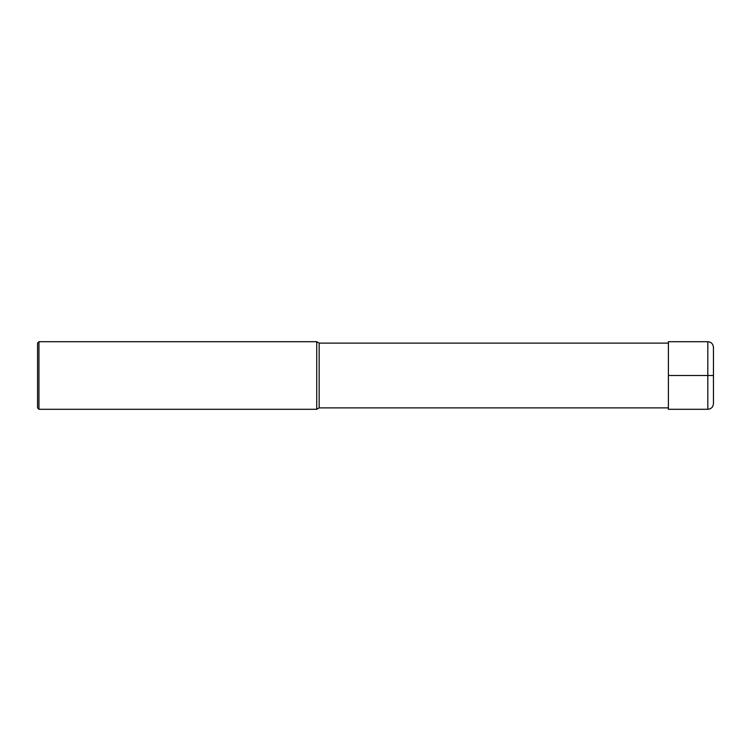 <?xml version="1.0" encoding="UTF-8"?>
<svg xmlns="http://www.w3.org/2000/svg" width="751" height="751" viewBox="0 0 751 751"><rect width="100%" height="100%" fill="white"/><g stroke="black" fill="none" stroke-linecap="round" stroke-linejoin="round"><path stroke-width="1.13" d="M668.39 407.887L319.175 407.887L319.175 343.113L668.39 343.113M319.175 343.113L316.734 341.705L316.734 409.295L319.175 407.887M38.958 341.705L37.55 343.113L37.55 407.887L38.958 409.295L38.958 341.705L316.734 341.705M713.45 375.5L713.45 403.662C713.112 407.08 711.235 408.957 707.817 409.295L668.39 409.295L668.39 341.705L707.817 341.705L707.817 375.5L713.45 375.5L713.45 347.337C713.112 343.92 711.235 342.043 707.817 341.705M668.39 375.5L707.817 375.5L707.817 409.295M38.958 409.295L316.734 409.295"/></g></svg>
